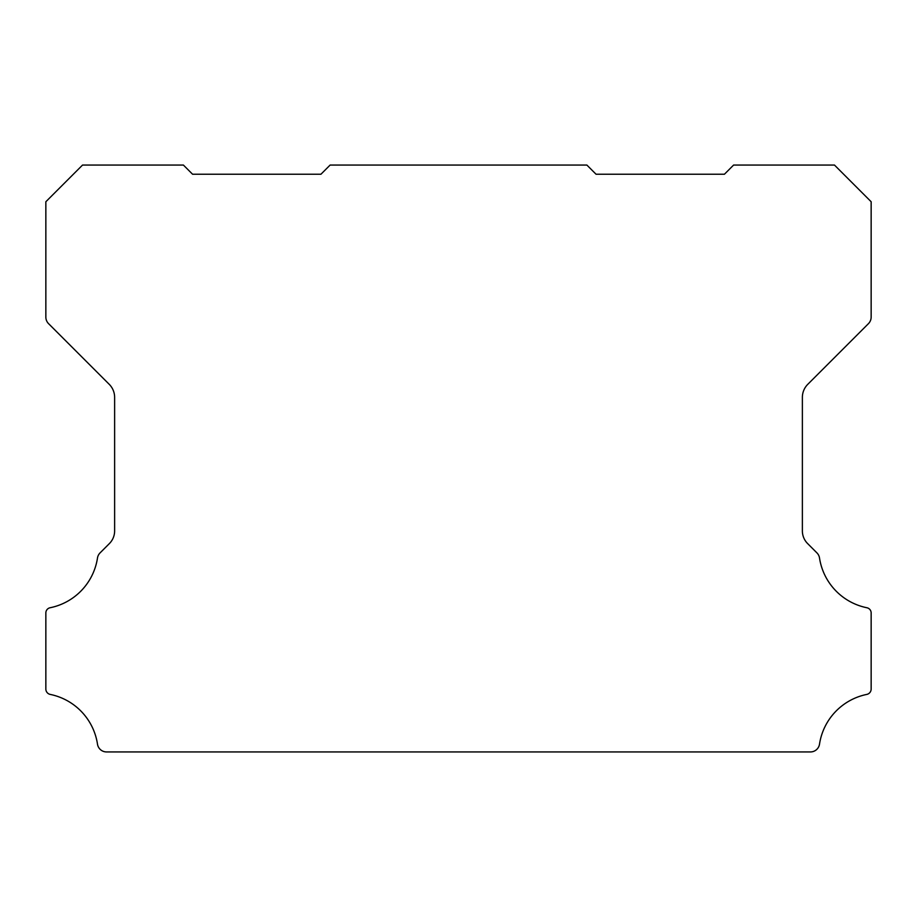 <?xml version="1.0" encoding="UTF-8"?>
<svg xmlns="http://www.w3.org/2000/svg" width="917" height="917" viewBox="0 0 917 917"><rect width="100%" height="100%" fill="white"/><g stroke="black" fill="none" stroke-linecap="round" stroke-linejoin="round"><path stroke-width="1.38" d="M45.85 612.946A5.307 5.307 0 0 1 50.252 607.719A59.972 59.972 0 0 0 97.489 557.995A9.227 9.227 0 0 1 100.091 552.871L109.261 543.701A17.893 17.893 0 0 0 114.625 530.737L114.625 397.325A18.443 18.443 0 0 0 109.261 384.349L48.544 323.632A9.308 9.308 0 0 1 45.85 317.156L45.85 201.74L82.53 165.06L183.4 165.06L192.57 174.23L320.95 174.23L330.12 165.06L586.88 165.06L596.05 174.23L724.43 174.23L733.6 165.06L834.47 165.06L871.15 201.74L871.15 317.156A9.308 9.308 0 0 1 868.468 323.632L807.751 384.349A18.443 18.443 0 0 0 802.375 397.325L802.375 530.737A17.893 17.893 0 0 0 807.751 543.701L816.909 552.871A9.227 9.227 0 0 1 819.511 557.995A59.972 59.972 0 0 0 866.748 607.719A5.307 5.307 0 0 1 871.15 613.106L871.15 689.045A5.491 5.491 0 0 1 866.748 694.421A59.937 59.937 0 0 0 819.511 744.146A9.159 9.159 0 0 1 810.456 751.94L106.544 751.94A9.159 9.159 0 0 1 97.489 744.146A59.937 59.937 0 0 0 50.252 694.421A5.491 5.491 0 0 1 45.85 689.045L45.85 613.106A5.307 5.307 0 0 1 45.85 612.946"/></g></svg>
